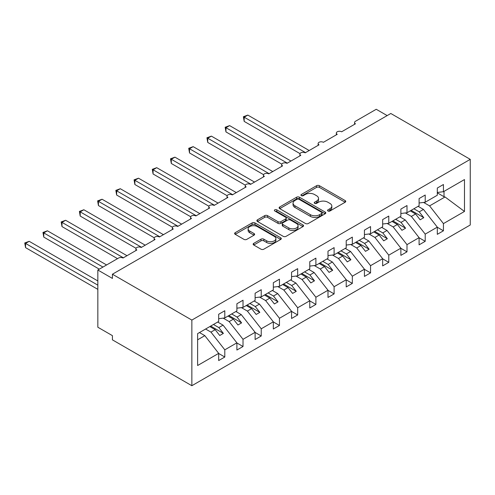 <?xml version="1.0" encoding="UTF-8"?>
<svg xmlns="http://www.w3.org/2000/svg" width="495" height="495" viewBox="0 0 495 495"><rect width="100%" height="100%" fill="white"/><g stroke="black" fill="none" stroke-linecap="round" stroke-linejoin="round"><path stroke-width="0.74" d="M327.962 211A1.417 0.817 0 0 0 329.967 211L345.164 202.226A2.023 1.169 0 0 0 345.757 201.403A2.023 1.169 0 0 0 345.164 200.574L319.411 185.705A2.023 1.169 0 0 0 316.553 185.705L301.35 194.486A1.417 0.817 0 0 0 300.935 195.061A1.417 0.817 0 0 0 301.35 195.636A1.417 0.817 0 0 0 303.355 195.636L305.322 194.504A6.472 3.737 0 0 1 314.48 194.504L316.621 195.742A6.472 3.737 0 0 1 318.52 198.384A6.472 3.737 0 0 1 316.621 201.026L314.653 202.164A1.417 0.817 0 0 0 314.238 202.74A1.417 0.817 0 0 0 314.653 203.321A1.417 0.817 0 0 0 316.658 203.321L318.625 202.183A6.472 3.737 0 0 1 327.783 202.183L329.93 203.426A6.472 3.737 0 0 1 331.823 206.069A6.472 3.737 0 0 1 329.93 208.711L327.962 209.849A1.417 0.817 0 0 0 327.548 210.424A1.417 0.817 0 0 0 327.962 211L327.962 209.849M253.743 243.361A2.023 1.169 0 0 0 253.149 244.19A2.023 1.169 0 0 0 253.743 245.013L260.97 249.183A2.023 1.169 0 0 0 263.829 249.183L280.714 239.438A2.023 1.169 0 0 0 281.302 238.609A2.023 1.169 0 0 0 280.714 237.786L254.962 222.917A2.023 1.169 0 0 0 252.097 222.917L235.218 232.662A2.023 1.169 0 0 0 234.624 233.492A2.023 1.169 0 0 0 235.218 234.314L243.942 239.357A2.023 1.169 0 0 0 246.807 239.357L254.028 235.181A2.023 1.169 0 0 0 254.622 234.358A2.023 1.169 0 0 0 254.028 233.529L249.703 231.035A5.414 3.125 0 0 1 248.119 228.826A5.414 3.125 0 0 1 251.46 225.937A5.414 3.125 0 0 1 257.357 226.611L274.31 236.4A5.414 3.125 0 0 1 275.894 238.609A5.414 3.125 0 0 1 272.553 241.498A5.414 3.125 0 0 1 266.656 240.824L263.829 239.19A2.023 1.169 0 0 0 260.97 239.19L253.743 243.361L253.743 245.013M470.25 159.353L191.856 320.079L191.856 385.716L470.25 224.99L470.25 159.353L390.815 113.491L112.421 274.218L112.421 278.425L97.843 270.01L118.614 258.019A3.094 1.788 0 0 1 122.989 258.019L136.837 250.024A3.094 1.788 0 0 1 135.927 248.762A3.094 1.788 0 0 1 137.839 247.11A3.094 1.788 0 0 1 141.205 247.5L155.053 239.506A3.094 1.788 0 0 1 154.149 238.244A3.094 1.788 0 0 1 156.055 236.591A3.094 1.788 0 0 1 159.427 236.981L173.275 228.987A3.094 1.788 0 0 1 172.365 227.725A3.094 1.788 0 0 1 174.277 226.073A3.094 1.788 0 0 1 177.649 226.463L191.491 218.468A3.094 1.788 0 0 1 190.587 217.206A3.094 1.788 0 0 1 192.499 215.554A3.094 1.788 0 0 1 195.865 215.944L209.713 207.95A3.094 1.788 0 0 1 208.81 206.687A3.094 1.788 0 0 1 210.715 205.035A3.094 1.788 0 0 1 214.088 205.425L227.929 197.431A3.094 1.788 0 0 1 227.026 196.169A3.094 1.788 0 0 1 228.938 194.516A3.094 1.788 0 0 1 232.304 194.906L246.151 186.912A3.094 1.788 0 0 1 245.248 185.65A3.094 1.788 0 0 1 247.154 183.998A3.094 1.788 0 0 1 250.526 184.388L264.373 176.393A3.094 1.788 0 0 1 263.464 175.131A3.094 1.788 0 0 1 265.376 173.479A3.094 1.788 0 0 1 268.742 173.869L282.589 165.874A3.094 1.788 0 0 1 281.686 164.612A3.094 1.788 0 0 1 283.592 162.96A3.094 1.788 0 0 1 286.964 163.35L300.812 155.356A3.094 1.788 0 0 1 299.902 154.094A3.094 1.788 0 0 1 301.814 152.441A3.094 1.788 0 0 1 305.18 152.831L319.028 144.837A3.094 1.788 0 0 1 318.124 143.575A3.094 1.788 0 0 1 320.03 141.923A3.094 1.788 0 0 1 323.402 142.312L337.25 134.318A3.094 1.788 0 0 1 336.34 133.056A3.094 1.788 0 0 1 338.252 131.404A3.094 1.788 0 0 1 341.618 131.794L355.466 123.8A3.094 1.788 180 0 1 354.562 122.537A3.094 1.788 180 0 1 355.466 121.275L376.237 109.284L387.17 115.595M191.856 320.079L112.421 274.218M305.464 223.499A2.023 1.169 0 0 0 308.323 223.499L325.209 213.747A2.023 1.169 0 0 0 325.797 212.924A2.023 1.169 0 0 0 325.209 212.095L299.456 197.227A2.023 1.169 0 0 0 296.592 197.227L279.712 206.978A2.023 1.169 0 0 0 279.118 207.801A2.023 1.169 0 0 0 279.712 208.63L305.464 223.499M275.344 211.309A1.417 0.817 0 0 1 276.779 211.507L276.779 209.824L302.959 224.94A2.023 1.169 0 0 1 303.553 225.769A2.023 1.169 0 0 1 302.959 226.592L286.079 236.338A2.023 1.169 0 0 1 283.214 236.338L257.462 221.469L257.462 219.817A2.023 1.169 0 0 0 256.874 220.646A2.023 1.169 0 0 0 257.462 221.469M257.462 219.817L264.689 215.647A2.023 1.169 0 0 1 267.548 215.647L277.992 221.68A2.023 1.169 0 0 0 280.857 221.68L285.646 218.914A2.023 1.169 0 0 0 286.24 218.085A2.023 1.169 0 0 0 285.646 217.262L274.774 210.981A1.417 0.817 0 0 1 274.36 210.406A1.417 0.817 0 0 1 275.232 209.651A1.417 0.817 0 0 1 276.779 209.824M197.629 339.805L204.831 335.647L218.679 353.362L197.629 365.514L197.629 333.618L218.679 321.472L218.679 314.276L224.798 310.736L224.798 317.932L218.679 318.7M224.798 317.932L236.895 310.947L236.895 303.757L243.02 300.218L243.02 307.414L236.895 308.181M243.02 307.414L255.117 300.428L255.117 293.238L261.236 289.699L261.236 296.895L255.117 297.662M261.236 296.895L273.333 289.909L273.333 282.719L279.458 279.18L279.458 286.376L273.333 287.143M279.458 286.376L291.555 279.39L291.555 272.201L297.674 268.661L297.674 275.857L291.555 276.618M297.674 275.857L309.771 268.872L309.771 261.682L315.897 258.142L315.897 265.339L309.771 266.1M315.897 265.339L327.993 258.353L327.993 251.163L334.113 247.624L334.113 254.82L327.993 255.581M334.113 254.82L346.215 247.834L346.215 240.644L352.335 237.105L352.335 244.301L346.215 245.062M352.335 244.301L364.431 237.315L364.431 230.126L370.551 226.586L370.551 233.782L364.431 234.543M370.551 233.782L382.654 226.797L382.654 219.601L388.773 216.067L388.773 223.264L382.654 224.025M388.773 223.264L400.87 216.278L400.87 209.082L406.995 205.549L406.995 212.745L400.87 213.506M406.995 212.745L419.092 205.759L419.092 198.563L425.211 195.03L425.211 202.226L419.092 202.987M218.679 353.486L224.798 357.025L224.798 349.829L236.895 342.843L223.047 325.128L217.695 322.035M205.592 329.02L210.95 332.114L224.798 349.829M236.895 342.967L243.02 346.506L243.02 339.31L255.117 332.324L241.269 314.61L235.911 311.516M223.177 318.137L229.173 321.595L243.02 339.31M255.117 332.448L261.236 335.987L261.236 328.791L273.333 321.806L259.485 304.091L254.133 300.997M241.399 307.618L247.389 311.077L261.236 328.791M273.333 321.929L279.458 325.469L279.458 318.273L291.555 311.287L277.707 293.572L272.349 290.478M259.615 297.099L265.611 300.558L279.458 318.273M291.555 311.411L297.674 314.95L297.674 307.754L309.771 300.768L295.93 283.053L290.571 279.96M277.837 286.58L283.827 290.039L297.674 307.754M309.771 300.892L315.897 304.431L315.897 297.235L327.993 290.249L314.146 272.535L308.787 269.441M296.06 276.062L302.049 279.52L315.897 297.235M327.993 290.373L334.113 293.912L334.113 286.716L346.215 279.731L332.368 262.016L327.009 258.922M314.276 265.543L320.265 269.002L334.113 286.716M346.215 279.854L352.335 283.394L352.335 276.198L364.431 269.212L350.584 251.497L345.225 248.403M332.498 255.024L338.487 258.483L352.335 276.198M364.431 269.336L370.551 272.869L370.551 265.679L382.654 258.693L368.806 240.978L363.448 237.885M350.714 244.505L356.709 247.964L370.551 265.679M382.654 258.817L388.773 262.35L388.773 255.16L400.87 248.174L387.022 230.46L381.67 227.366M368.936 233.987L374.925 237.445L388.773 255.16M400.87 248.298L406.995 251.831L406.995 244.641L419.092 237.656L405.244 219.941L399.886 216.847M387.152 223.468L393.148 226.927L406.995 244.641M419.092 237.779L425.211 241.312L425.211 234.123L437.308 227.137L437.308 234.333L443.433 230.794L443.433 223.604L464.477 211.452L445.036 196.967L444.015 196.713L444.015 191.373M405.374 212.949L411.364 216.408L425.211 234.123M425.211 202.226L437.308 195.24L437.308 188.044L443.433 184.511L443.433 191.707L437.308 192.468M437.308 227.261L443.433 230.794M423.59 202.43L429.586 205.889L443.433 223.604M97.843 270.01L97.843 327.232L112.421 335.647L112.421 339.855L191.856 385.716M204.831 335.647L199.473 332.553M224.798 357.025L218.679 360.558L218.679 353.362M243.02 346.506L236.895 350.039L236.895 342.843M261.236 335.987L255.117 339.521L255.117 332.324M279.458 325.469L273.333 329.002L273.333 321.806M297.674 314.95L291.555 318.483L291.555 311.287M315.897 304.431L309.771 307.964L309.771 300.768M334.113 293.912L327.993 297.446L327.993 290.249M352.335 283.394L346.215 286.927L346.215 279.731M370.551 272.869L364.431 276.408L364.431 269.212M388.773 262.35L382.654 265.889L382.654 258.693M406.995 251.831L400.87 255.371L400.87 248.174M425.211 241.312L419.092 244.852L419.092 237.656M443.433 191.707L464.477 179.555L464.477 211.452M210.95 332.114L215.177 329.676L219.737 335.499L223.375 333.395L218.821 327.572L223.047 325.128M209.824 326.582L215.177 329.676M213.463 324.479L218.821 327.572M229.173 321.595L233.399 319.157L237.953 324.98L241.597 322.876L237.043 317.054L241.269 314.61M228.04 316.064L233.399 319.157M231.685 313.96L237.043 317.054M247.389 311.077L251.615 308.639L256.175 314.461L259.819 312.357L255.259 306.535L259.485 304.091M246.263 305.545L251.615 308.639M249.907 303.441L255.259 306.535M265.611 300.558L269.837 298.12L274.391 303.942L278.035 301.839L273.481 296.016L277.707 293.572M264.478 295.026L269.837 298.12M268.123 292.922L273.481 296.016M283.827 290.039L288.059 287.595L292.613 293.424L296.257 291.32L291.697 285.491L295.93 283.053M282.701 284.507L288.059 287.595M286.345 282.404L291.697 285.491M302.049 279.52L306.275 277.076L310.829 282.905L314.474 280.801L309.92 274.972L314.146 272.535M300.917 273.989L306.275 277.076M304.561 271.885L309.92 274.972M320.265 269.002L324.497 266.558L329.051 272.386L332.696 270.282L328.142 264.454L332.368 262.016M319.139 263.47L324.497 266.558M322.783 261.366L328.142 264.454M338.487 258.483L342.713 256.039L347.267 261.867L350.912 259.764L346.358 253.935L350.584 251.497M337.355 252.951L342.713 256.039M340.999 250.847L346.358 253.935M356.709 247.964L360.935 245.52L365.489 251.349L369.134 249.245L364.58 243.416L368.806 240.978M355.577 242.432L360.935 245.52M359.221 240.329L364.58 243.416M374.925 237.445L379.151 235.001L383.712 240.83L387.35 238.726L382.796 232.898L387.022 230.46M373.799 231.914L379.151 235.001M377.438 229.81L382.796 232.898M393.148 226.927L397.374 224.483L401.928 230.311L405.572 228.207L401.018 222.379L405.244 219.941M392.015 221.395L397.374 224.483M395.66 219.291L401.018 222.379M411.364 216.408L415.59 213.964L420.15 219.792L423.794 217.689L419.234 211.86L423.46 209.422L418.108 206.328M410.237 210.876L415.59 213.964M413.882 208.772L419.234 211.86M423.46 209.422L437.308 227.137M429.586 205.889L445.036 196.967M437.308 192.846L444.015 196.713M411.11 210.369L423.794 217.689M392.888 220.888L405.572 228.207M374.672 231.406L387.35 238.726M356.45 241.925L369.134 249.245M338.233 252.444L350.912 259.764M320.011 262.963L332.696 270.282M301.795 273.481L314.474 280.801M283.573 284L296.257 291.32M265.357 294.519L278.035 301.839M247.135 305.038L259.819 312.357M228.913 315.556L241.597 322.876M210.697 326.075L223.375 333.395M328.525 211.204L329.93 210.394A6.472 3.737 0 0 0 331.823 207.751L331.823 206.069M318.52 198.384L318.52 200.067A6.472 3.737 0 0 1 316.621 202.709L315.222 203.519M345.139 202.245L319.411 187.388A2.023 1.169 0 0 0 316.553 187.388L301.919 195.841M325.178 213.766L299.456 198.91A2.023 1.169 0 0 0 296.592 198.91L279.737 208.643M321.632 213.5A1.417 0.817 0 0 0 322.047 212.924A1.417 0.817 0 0 0 321.632 212.343L299.023 199.293A1.417 0.817 0 0 0 297.025 199.293L294.946 200.494A6.472 3.737 0 0 0 293.052 203.136A6.472 3.737 0 0 0 294.946 205.778L310.402 214.7A6.472 3.737 0 0 0 319.553 214.7L321.632 213.5L321.632 215.183A1.417 0.817 0 0 0 322.047 214.607L322.047 212.924M293.052 203.136L293.052 204.819A6.472 3.737 0 0 0 294.946 207.461L294.946 205.778M321.632 215.183L319.553 216.383A6.472 3.737 0 0 1 310.402 216.383L294.946 207.461M257.493 221.488L264.689 217.33L264.689 215.647M286.24 218.085L286.24 219.768A2.023 1.169 0 0 1 285.646 220.597L280.857 223.363A2.023 1.169 0 0 1 277.992 223.363L267.548 217.33A2.023 1.169 0 0 0 264.689 217.33M276.779 211.507L302.934 226.611M288.833 227.935A5.414 3.125 0 0 0 294.729 228.616A5.414 3.125 0 0 0 298.07 225.726A5.414 3.125 0 0 0 296.486 223.517L290.515 220.071A2.023 1.169 0 0 0 287.651 220.071L282.862 222.837A2.023 1.169 0 0 0 282.268 223.66A2.023 1.169 0 0 0 282.862 224.489L288.833 227.935L288.833 229.618A5.414 3.125 0 0 0 294.729 230.299A5.414 3.125 0 0 0 298.07 227.409L298.07 225.726M282.268 223.66L282.268 225.343A2.023 1.169 0 0 0 282.862 226.172L282.862 224.489M288.833 229.618L282.862 226.172M275.894 238.609L275.894 240.292A5.414 3.125 0 0 1 272.553 243.181A5.414 3.125 0 0 1 266.656 242.507L263.829 240.873A2.023 1.169 0 0 0 260.97 240.873L253.774 245.031M248.119 228.826L248.119 230.509A5.414 3.125 0 0 0 249.703 232.718L249.703 231.035M254.003 235.199L249.703 232.718M280.684 239.45L254.962 224.6A2.023 1.169 0 0 0 252.097 224.6L235.243 234.333M243.385 116.727L244.184 117.191L244.184 121.399L243.385 116.727L247.828 115.088L244.184 117.191L305.545 152.621M244.184 121.399L300.007 153.629M247.828 115.088L309.189 150.517M225.163 127.246L225.961 127.71L225.961 131.917L225.163 127.246L229.606 125.606L225.961 127.71L287.329 163.14M225.961 131.917L281.791 164.148M229.606 125.606L290.973 161.036M206.941 137.771L207.745 138.229L207.745 142.436L206.941 137.771L211.39 136.125L207.745 138.229L269.107 173.658M207.745 142.436L263.569 174.667M211.39 136.125L272.751 171.555M188.725 148.29L189.523 148.748L189.523 152.955L188.725 148.29L193.168 146.644L189.523 148.748L250.891 184.177M189.523 152.955L245.353 185.186M193.168 146.644L254.529 182.073M170.503 158.808L171.307 159.266L171.307 163.474L170.503 158.808L174.952 157.162L171.307 159.266L232.669 194.696M171.307 163.474L227.131 195.704M174.952 157.162L236.313 192.592M152.287 169.327L153.085 169.785L153.085 173.993L152.287 169.327L156.729 167.681L153.085 169.785L214.446 205.215M153.085 173.993L208.915 206.223M156.729 167.681L218.091 203.111M134.065 179.846L134.869 180.304L134.869 184.511L134.065 179.846L138.513 178.2L134.869 180.304L196.23 215.733M134.869 184.511L190.693 216.742M138.513 178.2L199.875 213.63M115.849 190.365L116.647 190.822L116.647 195.03L115.849 190.365L120.291 188.719L116.647 190.822L178.008 226.252M116.647 195.03L172.47 227.261M120.291 188.719L181.653 224.148M97.626 200.883L98.431 201.341L98.431 205.549L97.626 200.883L102.075 199.238L98.431 201.341L159.792 236.771M98.431 205.549L154.254 237.779M102.075 199.238L163.437 234.667M79.41 211.402L80.209 211.86L80.209 216.067L79.41 211.402L83.853 209.756L80.209 211.86L141.57 247.29M80.209 216.067L136.032 248.298M83.853 209.756L145.214 245.186M61.188 221.921L61.993 222.379L61.993 226.586L61.188 221.921L65.631 220.275L61.993 222.379L123.354 257.808M61.993 226.586L117.519 258.65M65.631 220.275L126.998 255.705M42.972 232.44L43.77 232.898L43.77 237.105L42.972 232.44L47.415 230.794L43.77 232.898L102.948 267.065M43.77 237.105L99.303 269.169M47.415 230.794L106.592 264.961M24.75 242.958L25.548 243.416L25.548 247.624L24.75 242.958L29.193 241.312L25.548 243.416L97.843 285.157M25.548 247.624L97.843 289.365M29.193 241.312L97.843 280.95M329.93 210.394L329.93 208.711M314.653 203.321L314.653 202.164M316.621 202.709L316.621 201.026M301.35 195.636L301.35 194.486M316.553 187.388L316.553 185.705M319.411 187.388L319.411 185.705M345.164 202.226L345.164 200.574M279.712 208.63L279.712 206.978M296.592 198.91L296.592 197.227M299.456 198.91L299.456 197.227M325.209 213.747L325.209 212.095M310.402 216.383L310.402 214.7M319.553 216.383L319.553 214.7M267.548 217.33L267.548 215.647M277.992 223.363L277.992 221.68M280.857 223.363L280.857 221.68M285.646 220.597L285.646 218.914M302.959 226.592L302.959 224.94M260.97 240.873L260.97 239.19M263.829 240.873L263.829 239.19M266.656 242.507L266.656 240.824M254.028 235.181L254.028 233.529M235.218 234.314L235.218 232.662M252.097 224.6L252.097 222.917M254.962 224.6L254.962 222.917M280.714 239.438L280.714 237.786M336.34 134.838L336.34 133.056M354.562 124.319L354.562 122.537M318.124 145.357L318.124 143.575M299.902 155.875L299.902 154.094M281.686 166.394L281.686 164.612M263.464 176.913L263.464 175.131M245.248 187.432L245.248 185.65M227.026 197.951L227.026 196.169M208.81 208.469L208.81 206.687M190.587 218.988L190.587 217.206M172.365 229.507L172.365 227.725M154.149 240.026L154.149 238.244M135.927 250.544L135.927 248.762"/></g></svg>
